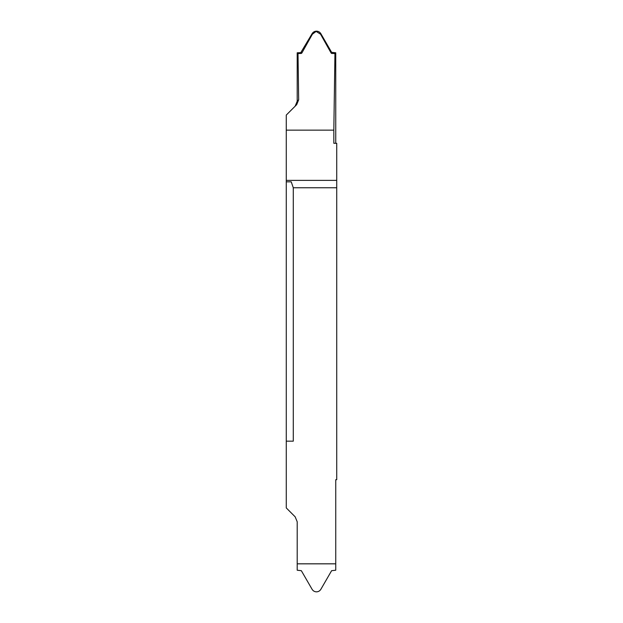 <?xml version="1.0" encoding="UTF-8"?>
<svg xmlns="http://www.w3.org/2000/svg" width="623" height="623" viewBox="0 0 623 623"><rect width="100%" height="100%" fill="white"/><g stroke="black" fill="none" stroke-linecap="round" stroke-linejoin="round"><path stroke-width="0.93" d="M286.269 388.947L286.269 339.185L286.269 388.947M286.269 441.162L286.269 507.924L295.146 516.802L297.202 521.763L297.202 563.815L335.75 563.815L335.75 570.216L331.615 570.691L320.853 589.319C319.84 590.939 318.384 591.78 316.476 591.85C314.568 591.78 313.112 590.939 312.1 589.319L301.337 570.691L297.202 570.216L297.202 563.831L335.75 563.831L335.75 479.71L336.731 479.71L336.731 187.757L293.277 187.757L293.277 441.162L286.269 441.162L286.269 181.838L291.252 181.838L293.277 187.757M296.696 104.648L295.146 106.198L297.202 101.238L297.202 52.784L298.004 53.555L298.674 99.758L296.696 104.648L286.269 115.076L286.269 181.838M286.269 283.815L286.269 234.053L286.269 283.815M286.269 130.145L333.827 130.145L333.827 143.29L336.731 143.29L336.731 187.757M335.75 143.29L335.75 52.784L334.948 53.555L333.827 130.145M298.004 53.555L301.228 53.446L300.753 52.659L312.1 33.681C313.112 32.061 314.568 31.22 316.476 31.15L312.396 34.195L312.1 33.681M297.202 52.784L300.753 52.659M301.337 52.309L301.805 53.087L301.228 53.446M301.805 53.087L312.396 34.195M316.476 31.15L316.476 31.15C318.384 31.22 319.84 32.061 320.853 33.681L331.615 52.309L335.75 52.784M320.853 33.681L320.557 34.195L316.476 31.633M320.557 34.195L331.148 53.087L331.615 52.309M332.199 52.659L331.724 53.446L331.148 53.087M331.724 53.446L334.948 53.555M336.731 180.374L286.269 180.374M297.202 101.238L298.674 99.758"/></g></svg>
